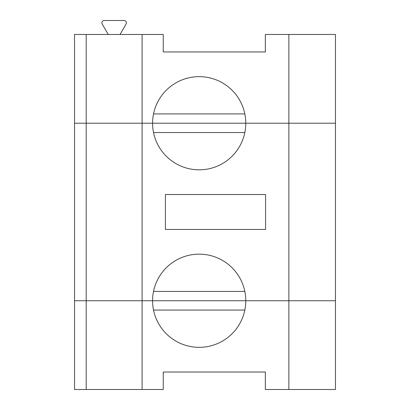 <?xml version="1.0" encoding="UTF-8"?>
<svg xmlns="http://www.w3.org/2000/svg" width="410" height="410" viewBox="0 0 410 410"><rect width="100%" height="100%" fill="white"/><g stroke="black" fill="none" stroke-linecap="round" stroke-linejoin="round"><path stroke-width="0.61" d="M86.192 389.5L86.192 300.745L74.543 300.745L74.543 123.231L142.101 123.231L142.101 300.745L335.457 300.745L335.457 123.231L288.865 123.231L288.865 300.745L335.457 300.745L335.457 389.5L288.865 389.5L288.865 300.745L245.769 300.745A46.591 46.591 0 0 1 199.178 347.337A46.591 46.591 0 0 1 152.587 300.745A46.591 46.591 0 0 1 199.178 254.154A46.591 46.591 0 0 1 245.769 300.745L74.543 300.745L74.543 389.5L142.101 389.5L142.101 300.745L86.192 300.745L86.192 34.476L142.101 34.476L142.101 123.231L152.587 123.231L74.543 123.231L74.543 34.476L86.192 34.476M244.826 132.553L153.524 132.553M244.826 291.428L153.524 291.428M245.769 123.231L152.587 123.231A46.591 46.591 0 0 0 199.178 169.822A46.591 46.591 0 0 0 245.769 123.231L152.587 123.231A46.591 46.591 0 0 1 199.178 76.644A46.591 46.591 0 0 1 245.769 123.231L288.865 123.231L245.769 123.231M265.567 229.462L165.399 229.462L165.399 194.519L265.567 194.519L265.567 229.462M288.865 34.476L288.865 123.231L335.457 123.231L335.457 34.476L265.347 34.476L265.347 51.947L163.252 51.947L163.252 34.476L142.101 34.476M120.053 34.476L126.106 23.995A2.332 2.332 0 0 0 124.092 20.5L104.207 20.5A2.332 2.332 0 0 0 102.187 23.995L108.24 34.476M244.826 113.913L153.524 113.913M288.865 389.5L265.347 389.5L265.347 372.029L163.252 372.029L163.252 389.5L142.101 389.5M244.826 310.062L153.524 310.062"/></g></svg>
